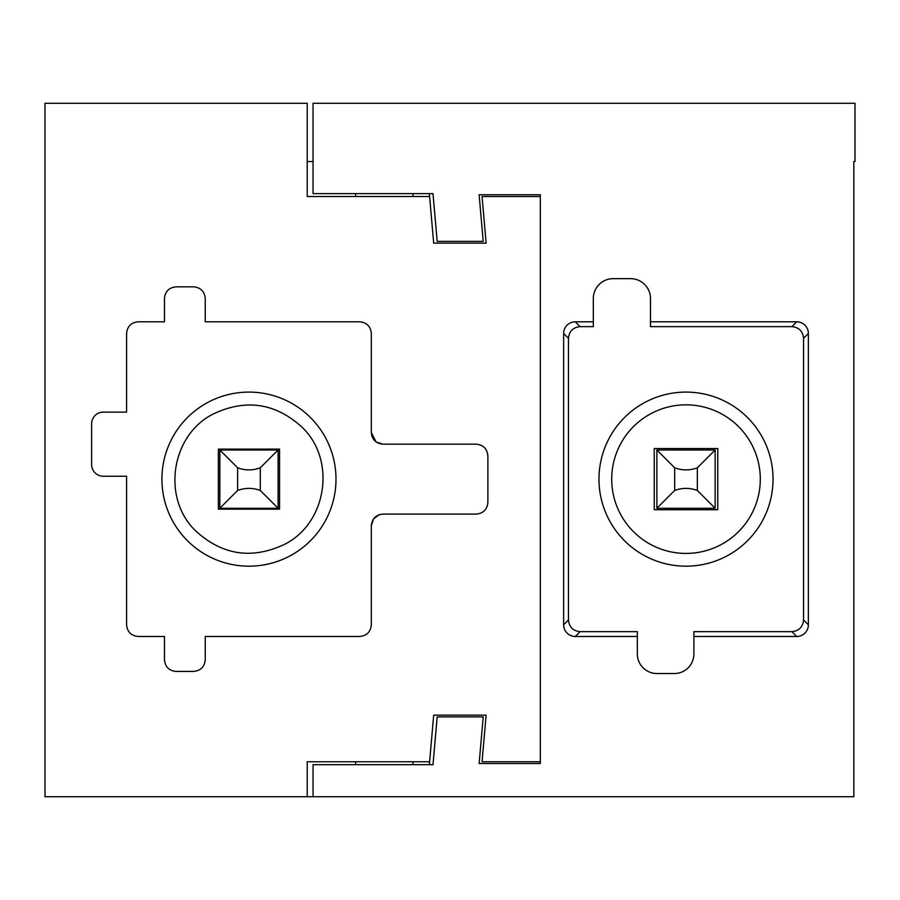 <?xml version="1.0" encoding="UTF-8"?>
<svg xmlns="http://www.w3.org/2000/svg" width="900" height="900" viewBox="0 0 900 900"><rect width="100%" height="100%" fill="white"/><g stroke="black" fill="none" stroke-linecap="round" stroke-linejoin="round"><path stroke-width="1.35" d="M413.01 196.515L413.01 193.601M355.601 196.515L355.601 193.601M429.604 196.515L307.226 196.515L307.226 103.275L45 103.275L45 796.725L307.226 796.725L307.226 761.76L429.604 761.76L433.688 715.14L486.124 715.14L482.051 761.76L540.326 761.76L540.326 196.515L482.051 196.515L486.124 243.135L433.688 243.135L429.345 193.601M313.054 161.55L307.226 161.55M138.24 321.795C131.141 322.515 127.26 326.396 126.585 333.45L126.585 412.121L103.275 412.121A11.655 11.655 0 0 0 91.62 423.776L91.62 464.569A11.655 11.655 0 0 0 103.275 476.224L126.585 476.224L126.585 624.825C127.294 631.913 131.186 635.794 138.24 636.48L164.464 636.48L164.464 659.79C165.172 666.877 169.065 670.759 176.119 671.434L193.601 671.434C200.689 670.725 204.57 666.844 205.256 659.79L205.256 636.48L359.674 636.48C366.772 635.76 370.654 631.879 371.329 624.825L371.329 525.757C372.049 518.67 375.93 514.778 382.984 514.102L476.224 514.102C483.311 513.382 487.204 509.501 487.879 502.447L487.879 455.827C487.159 448.74 483.277 444.848 476.224 444.173L382.984 444.173C375.896 443.452 372.015 439.571 371.329 432.517L371.329 333.45C370.62 326.363 366.728 322.481 359.674 321.795L205.256 321.795L205.256 298.485C204.536 291.397 200.655 287.516 193.601 286.83L176.119 286.83C169.02 287.55 165.139 291.431 164.464 298.485L164.464 321.795L138.24 321.795M540.326 761.76L540.326 763.515L479.137 763.515L483.21 716.895L437.175 716.895L433.001 764.674L313.054 764.674L313.054 796.725L307.226 796.725M429.345 764.674L429.604 761.76M313.054 796.725L853.83 796.725L853.83 161.55L855 161.55L855 103.275L313.054 103.275L313.054 193.601L433.001 193.601L437.175 241.38L483.21 241.38L479.137 194.76L540.326 194.76L540.326 196.515M382.984 444.173L376.223 442.012M376.02 441.866L371.329 432.517M371.329 525.757L373.489 518.996M373.646 518.794L379.271 514.71M379.564 514.62L382.984 514.102M279.551 449.123L279.551 509.152L218.362 509.152L218.362 449.123L279.551 449.123M413.01 761.76L413.01 764.674M355.601 761.76L355.601 764.674M290.689 555.525A87.041 87.041 0 0 1 172.575 520.864A87.041 87.041 0 0 1 207.225 402.75A87.041 87.041 0 0 1 325.339 437.411A87.041 87.041 0 0 1 290.689 555.525M284.58 544.331C251.876 559.744 222.221 555.233 195.581 530.809C161.471 498.049 171.045 435.082 213.334 413.944C246.026 398.531 275.692 403.043 302.332 427.466C336.442 460.215 326.869 523.192 284.58 544.331M656.865 508.275L715.14 508.275L697.342 490.466C689.839 487.688 682.29 487.688 674.674 490.466L656.865 508.275L656.865 450L715.14 450L715.14 508.275M715.14 450L697.342 467.809C689.839 470.588 682.29 470.588 674.674 467.809L656.865 450M693.889 636.48L693.889 631.643L791.899 631.643C798.986 630.923 802.879 627.041 803.554 619.988L803.554 338.287C802.834 331.2 798.952 327.319 791.899 326.632L650.486 326.632L650.486 321.795L796.725 321.795A11.655 11.655 45 0 1 808.38 333.45L808.38 624.825A11.655 11.655 135 0 1 796.725 636.48L693.889 636.48L693.889 653.805A19.53 19.53 0 0 1 674.347 673.526L656.865 673.526A19.609 19.609 0 0 1 637.335 653.805L637.335 636.48L575.291 636.48A11.655 11.655 -135 0 1 563.636 624.825L563.636 333.45A11.655 11.655 -45 0 1 575.291 321.795L593.325 321.795L593.325 298.642A19.89 19.89 0 0 1 613.316 278.651L630.495 278.651A19.89 19.89 0 0 1 650.486 298.642L650.486 321.795M593.325 321.795L593.325 326.632L580.117 326.632C573.041 327.341 569.149 331.223 568.462 338.287L568.462 619.988C569.183 627.086 573.075 630.967 580.117 631.643L637.335 631.643L637.335 636.48M644.276 402.75A87.041 87.041 0 0 1 762.39 437.411A87.041 87.041 0 0 1 727.74 555.525A87.041 87.041 0 0 1 609.626 520.864A87.041 87.041 0 0 1 644.276 402.75M693.889 647.977L693.889 653.805M650.385 413.944A74.295 74.295 0 0 1 751.207 443.52A74.295 74.295 0 0 1 721.62 544.331A74.295 74.295 0 0 1 620.809 514.755A74.295 74.295 0 0 1 650.385 413.944M540.326 194.76L540.326 763.515M717.761 509.726L717.761 448.549L654.244 448.549L654.244 509.726L717.761 509.726M219.825 508.275L278.089 508.275L260.291 490.466C252.776 487.688 245.227 487.688 237.623 490.466L219.825 508.275L219.825 450L278.089 450L278.089 508.275M278.089 450L260.291 467.809C252.776 470.588 245.227 470.588 237.623 467.809L219.825 450M697.342 467.809L697.342 490.466M674.674 467.809L674.674 490.466M791.899 326.632L796.725 321.795M803.554 338.287L808.38 333.45M580.117 326.632L575.291 321.795M568.462 338.287L563.636 333.45M568.462 619.988L563.636 624.825M580.117 631.643L575.291 636.48M791.899 631.643L796.725 636.48M803.554 619.988L808.38 624.825M260.291 467.809L260.291 490.466M237.623 467.809L237.623 490.466"/></g></svg>
